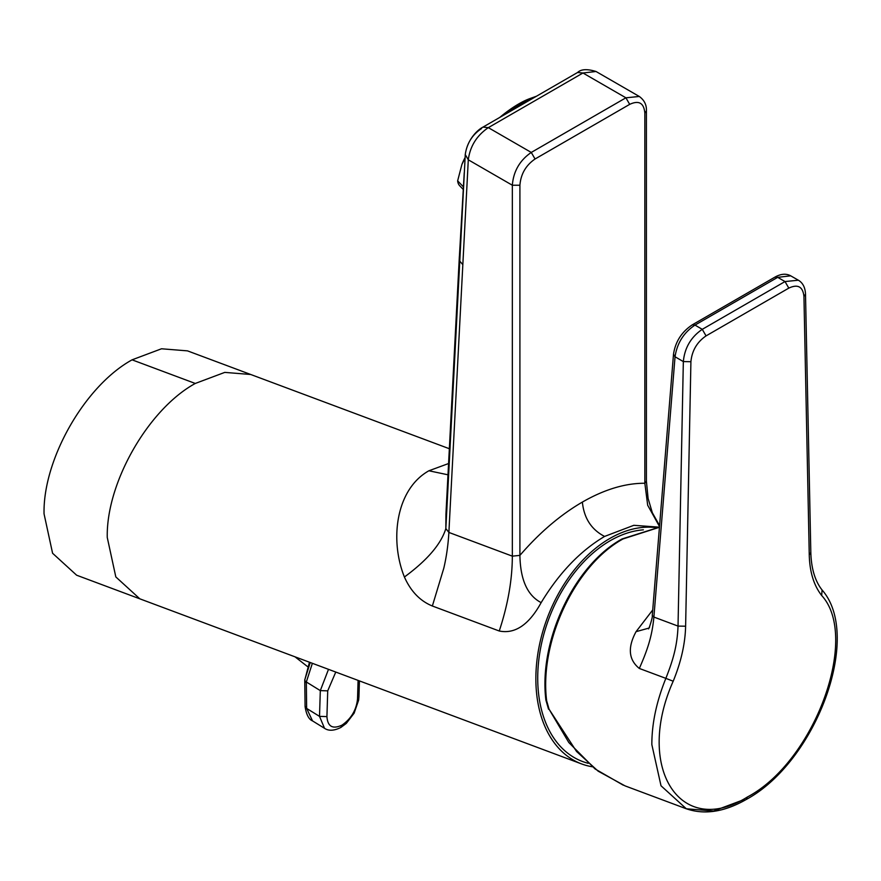 <?xml version="1.0" encoding="UTF-8"?>
<svg xmlns="http://www.w3.org/2000/svg" width="881" height="881" viewBox="0 0 881 881"><rect width="100%" height="100%" fill="white"/><g stroke="black" fill="none" stroke-linecap="round" stroke-linejoin="round"><path stroke-width="1.32" d="M643.372 529.833A121.875 81.515 110.5 0 0 610.236 540.692A121.875 81.515 110.5 0 0 538.621 661.565A121.875 81.515 110.5 0 0 586.46 762.803L588.244 763.309M592.329 766.767A124.474 83.254 -69.5 0 1 581.625 763.937A124.474 83.254 -69.5 0 1 537.135 658.834A124.474 83.254 -69.5 0 1 609.916 538.423A124.474 83.254 -69.5 0 1 655.167 527.51M449.354 448.726L250.722 374.491L224.787 372.388L195.274 383.455L132.073 359.833C84.554 385.988 42.817 459.816 44.05 513.854L52.585 553.257L76.625 575.205L139.826 598.827L115.818 576.923L107.262 537.476C106.05 483.03 148.239 409.191 195.274 383.455M448.583 463.527L428.904 470.773C395.976 489.208 389.424 539.767 404.412 577.011C410.799 591.338 420.116 601.007 432.362 606.007L443.815 568.157C446.447 556.902 448.143 544.998 448.881 532.432L468.296 159.802C470.08 146.279 476.753 135.553 488.327 127.646L582.969 73.002L596.03 71.493C587.187 68.795 581.042 69.125 577.595 72.484L582.969 73.002L625.906 97.802L531.265 152.435L488.327 127.646L482.975 127.117L577.573 72.495M659.506 526.53L647.678 505.231L644.837 483.251C625.191 483.184 604.366 489.462 582.374 502.082C583.982 518.16 591.393 529.613 604.586 536.43L633.835 525.307L659.23 527.168M659.44 527.279L623.087 538.919C575.194 565.007 539.183 641.379 546.649 700.747L549.061 709.205L576.526 751.438L598.111 771.139L625.07 785.885L686.321 808.78L713.544 811.005L744.302 799.485M788.803 288.12L706.055 335.892C697.025 342.081 691.981 350.682 690.913 361.706L683.337 361.595L678.029 626.094L685.616 626.204C685.198 643.681 681.057 662.016 673.194 681.222L665.86 678.359C656.477 701.595 651.808 723.675 651.841 744.61L661.014 785.775L686.321 808.78C704.547 815.046 724.545 811.93 746.317 799.441L747.429 796.986C814.947 761.294 859.933 636.908 821.665 595.501L822.083 589.995C815.057 581.119 811.302 568.63 810.817 552.519L805.509 294.155L803.946 296.445C802.888 286.655 797.834 283.88 788.803 288.12L785.015 281.557L798.362 280.213L790.72 275.83L777.67 277.35L694.988 325.089C683.755 332.566 677.104 343.127 675.044 356.761L673.502 354.261C675.353 341.751 681.63 331.939 692.312 324.825L694.988 325.089L702.267 329.329C690.968 337.071 684.658 347.819 683.337 361.595L675.044 356.761L653.889 617.063L652.27 615.533L673.502 354.261M639.32 668.448L665.86 678.359C673.106 660.012 677.28 645.707 678.029 626.094L653.889 617.063C652.127 636.28 647.337 650.354 639.32 668.448C628.571 659.748 627.492 647.491 636.06 631.666L652.722 609.949M328.503 669.34L320.31 690.616L319.517 716.374L306.654 708.423L312.524 720.9L324.527 728.312C328.668 731.12 334.13 730.834 340.892 727.442L342.004 725.14C351.211 718.72 356.387 709.987 357.521 698.952L358.941 696.871L359.426 680.892M335.771 672.049L327.721 690.858L326.928 716.605L319.517 716.374L324.527 728.312M508.084 112.625A64.247 20.494 -43.8 0 1 535.516 96.569A64.247 20.494 -43.8 0 1 536.43 96.249M462.899 189.107L459.695 185.748A64.247 20.494 -43.8 0 1 457.646 180.858L463.087 186.541M465.014 158.151L461.919 164.406L457.646 180.858M461.919 164.406L462.382 163.282A57.551 18.358 -43.8 0 1 465.036 157.721M499.769 117.415A57.551 18.358 -43.8 0 1 529.91 98.584L535.516 96.569M310.233 662.512L304.771 679.813A23.886 13.788 60 0 0 304.76 680.561L305.068 705.648A34.8 19.811 179.3 0 1 305.046 705.207A34.8 19.811 179.3 0 1 305.057 704.778M305.09 706.507A23.886 13.788 -120 0 1 305.068 705.648A5.352 3.05 -0.7 0 0 306.632 707.707L306.654 708.423L305.09 706.595C306.346 714.623 308.824 719.392 312.524 720.9L312.524 720.9M312.37 663.305L306.335 681.982A5.352 3.161 -178.8 0 1 304.771 679.813M306.632 707.707L306.335 681.982L320.31 690.616L327.721 690.858M326.928 716.605C327.633 726.594 332.655 729.435 342.004 725.14M648.857 628.109L636.06 631.666M644.837 483.251L646.412 481.301L646.412 110.907L644.837 113.098L644.837 483.251M459.397 256.272L459.783 261.106L445.841 528.567L448.881 532.432L512.335 556.153C512.29 579.731 507.93 604.685 499.252 631.005L432.362 606.007M459.364 256.492L445.929 514.306L445.841 528.567C441.128 544.006 427.318 560.162 404.412 577.011M644.837 113.098C643.945 102.989 638.901 100.082 629.695 104.354L535.053 158.998C525.847 165.342 520.803 174.086 519.911 185.23L512.335 185.23L512.335 556.153L519.911 555.382C539.557 532.631 560.382 514.856 582.374 502.082M481.566 128.549C472.271 134.738 466.831 143.416 465.267 154.571L459.783 261.106L462.833 264.674M465.168 155.232L465.168 155.232C467.128 139.154 478.053 129.54 482.986 127.106M465.267 154.571L468.296 159.802L512.335 185.23C513.458 171.299 519.768 160.375 531.265 152.435L535.053 158.998M519.911 185.23L519.911 555.382C520.341 579.742 527.422 595.49 541.154 602.626C528.996 624.75 515.033 634.21 499.252 631.005M604.586 536.43C580.293 550.878 559.138 572.947 541.154 602.626M132.073 359.833L161.52 348.777L187.51 350.869L250.711 374.491M706.055 335.892L702.267 329.329L785.015 281.557L777.67 277.35L774.994 277.086C780.918 273.782 786.16 273.363 790.72 275.83M306.324 682.621A5.352 3.05 -0.7 0 1 304.76 680.561A34.8 19.811 179.3 0 1 304.749 680.132L305.09 706.595M357.521 698.952L358.093 680.396M690.913 361.706L685.616 626.204M805.509 294.078L805.509 294.155C805.201 287.47 802.822 282.823 798.362 280.213M821.665 595.501C813.802 585.38 809.661 571.824 809.254 554.821L803.946 296.445M809.254 554.821L810.817 552.519M673.194 681.222C634.937 766.8 679.901 839.252 747.429 796.986M623.308 785.202L595.082 768.959L568.796 742.496L549.061 709.205M546.649 700.747A2.676 1.189 174 0 1 545.89 700.032L545.89 700.032C538.522 640.729 574.192 565.117 622.085 538.941L659.451 527.157M447.989 474.804L428.904 470.773M596.03 71.493L639.298 96.469L625.906 97.802L629.695 104.354M307.37 666.465L295.025 656.83M304.749 680.132L309.462 662.226M340.892 727.442L346.321 723.378L354.129 713.17L358.644 700.098L358.93 696.937M692.312 324.825L774.994 277.086M652.27 615.533C652.964 616.975 648.548 630.212 648.504 628.781L649.627 627.107M746.317 799.441C816.026 761.823 862.796 636.192 822.083 589.995M548.522 709.183L545.89 700.032M659.583 525.616L652.303 512.676L648.097 498.437L646.412 481.301M464.254 172.676L459.386 256.569M639.298 96.469C644.319 100.137 646.698 104.949 646.412 110.907M581.625 763.937L139.826 598.827"/></g></svg>
